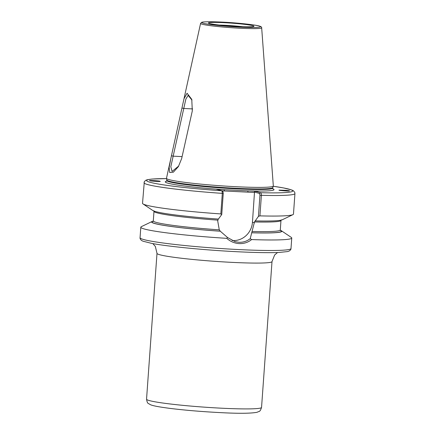 <?xml version="1.0" encoding="UTF-8"?>
<svg xmlns="http://www.w3.org/2000/svg" width="435" height="435" viewBox="0 0 435 435"><rect width="100%" height="100%" fill="white"/><g stroke="black" fill="none" stroke-linecap="round" stroke-linejoin="round"><path stroke-width="0.65" d="M280.705 190.497A4.926 0.359 22.1 0 0 279.439 190.138A4.926 0.359 22.1 0 0 279.129 190.138L279.129 190.138C277.514 190.34 288.628 191.28 289.112 190.981L289.454 190.894M289.112 190.981C290.259 190.927 289.275 190.715 286.143 190.345L279.129 190.138M158.916 181.477L160.156 181.346M160.156 181.362L159.928 181.237C159.873 180.829 146.497 180.133 150.059 180.726C150.178 181.069 161.423 181.781 160.156 181.362L159.928 181.237M218.25 219.039L217.717 220.964L219.278 229.843L220.262 231.192L227.559 237.532L235.107 241.675L238.929 242.295C243.154 242.458 246.917 241.246 250.223 238.663L254.475 221.953L258.433 216.38L259.956 195.19L259.565 193.483L254.502 192.08L252.458 222.247A19.336 18.324 -74.5 0 1 232.73 240.577A19.336 18.324 -74.5 0 1 232.062 240.533M166.523 178.616A73.265 4.861 -175.9 0 0 152.995 182.994A73.265 4.861 -175.9 0 0 221.948 190.786L222.959 191.71L223.258 193.363L221.736 214.553L220.833 213.928L222.307 193.368L221.948 190.786L216.63 189.312L255.285 191.237L260.603 192.705C261.169 192.961 261.435 193.831 261.392 195.315L259.918 215.874L258.433 216.38M261.669 27.813A30.624 2.034 -175.9 0 1 240.533 28.253A30.624 2.034 -175.9 0 1 200.573 23.436L201.557 22.364C202.041 22.158 202.846 21.826 209.094 21.75L222.116 22.109C238.124 22.81 257.65 25.159 259.603 26.122C261.169 26.617 261.859 27.182 261.669 27.813L273.321 185.957A53.559 3.551 -175.9 0 1 273.31 186.055A53.559 3.551 -175.9 0 1 236.363 186.729A53.559 3.551 -175.9 0 1 166.48 178.399A53.559 3.551 -175.9 0 1 166.48 178.301L183.989 98.772L187.072 93.231L191.764 99.365L192.308 110.881L181.661 158.574L178.361 166.643L173.337 172.2L169.683 172.516L169.139 167.393L170.776 158.786M250.223 238.663L251.637 239.576C248.026 242.425 243.888 243.769 239.217 243.595C234.541 243.306 230.381 241.555 226.744 238.336A75.663 5.019 -175.9 0 1 140.809 227.195A75.663 5.019 -175.9 0 1 141.353 226.657L152.081 221.497A65.261 4.328 -175.9 0 1 153.25 221.138M220.833 213.928A75.663 5.019 -175.9 0 1 142.984 203.901A75.663 5.019 -175.9 0 1 142.528 203.292L144.317 181.634L145.866 180.22L147.438 179.688L152.119 179.035L166.518 178.606M221.736 214.553L218.381 219.071A65.261 4.328 -175.9 0 1 152.87 210.54L142.984 203.901M280.309 230.24A65.261 4.328 -175.9 0 1 281.412 230.767A65.261 4.328 -175.9 0 1 251.838 232.79M281.412 230.767L291.292 237.407A75.663 5.019 -175.9 0 1 291.754 238.016A75.663 5.019 -175.9 0 1 251.637 239.576M259.956 195.19L261.392 195.315A75.663 5.019 -175.9 0 0 294.941 193.553L293.467 214.112A75.663 5.019 -175.9 0 1 292.924 214.651A75.663 5.019 -175.9 0 1 259.918 215.874M292.924 214.651L282.195 219.811A65.261 4.328 -175.9 0 1 255.079 220.898M220.393 231.224A65.261 4.328 -175.9 0 1 152.081 221.497M226.744 238.336L227.559 237.532M254.589 192.482L222.051 190.862M166.54 181.177A54.522 3.616 -175.9 0 0 224.161 189.687L224.444 190.981M272.854 188.801A54.522 3.616 -175.9 0 1 247.754 190.862L248.037 192.156M255.285 191.237L254.502 192.08M294.941 193.553L294.783 192.422L293.451 190.802L291.972 190.051L283.593 187.936L273.24 186.256A73.265 4.861 -175.9 0 1 260.603 192.705L259.565 193.483M191.998 100.11L188.116 95.379L185.854 99.12L170.808 166.757L172.091 171.423L178.747 166.007M192.656 108.913L183.853 108.478L182.053 108.043M171.45 155.741L173.25 156.17L182.096 156.611M238.206 26.568A22.821 1.512 -175.9 0 1 209.54 23.544A22.821 1.512 -175.9 0 1 224.177 22.68A22.821 1.512 -175.9 0 1 252.844 25.698A22.821 1.512 -175.9 0 1 238.206 26.568M242.828 26.747A20.418 1.354 4.1 0 0 224.743 25.273A20.418 1.354 4.1 0 0 219.37 25.067M277.514 252.534L274.637 255.002L272.005 261.593A57.648 3.823 -175.9 0 1 232.219 262.381A57.648 3.823 -175.9 0 1 156.997 253.349L146.546 399.178A57.648 3.823 4.1 0 0 221.768 408.209A57.648 3.823 4.1 0 0 261.549 407.421C259.825 412.576 259.331 410.934 257.167 412.266C250.794 413.489 238.423 413.603 220.05 412.597C202.036 411.668 185.511 410.287 170.493 408.454C157.682 406.79 152.756 405.746 150.195 404.599C148.237 402.968 147.514 404.523 146.546 399.178M238.788 249.57A75.663 5.019 -175.9 0 1 140.059 237.717C139.885 238.521 140.38 239.435 141.549 240.468L143.028 241.218L151.603 243.366C167.943 246.525 205.972 250.217 237.929 251.767C255.53 252.626 269.14 252.865 278.77 252.485L287.562 251.577L289.134 251.044C290.439 250.196 291.058 249.358 290.999 248.537A75.663 5.019 -175.9 0 1 238.788 249.57M166.48 178.399L166.795 180.03A53.13 3.523 -175.9 0 0 236.113 188.295A53.13 3.523 -175.9 0 0 272.767 187.626L272.691 188.11A53.081 3.518 -175.9 0 1 236.058 188.839A53.081 3.518 -175.9 0 1 166.801 180.52L166.366 181.335M272.701 187.931A53.081 3.518 -175.9 0 1 236.075 188.659A53.081 3.518 -175.9 0 1 166.812 180.346L166.801 180.52M240.24 27.128A29.439 1.952 -175.9 0 1 203.259 23.229A29.439 1.952 -175.9 0 1 222.144 22.114A29.439 1.952 -175.9 0 1 259.124 26.013A29.439 1.952 -175.9 0 1 240.24 27.128M223.258 193.363L222.307 193.368A75.663 5.019 -175.9 0 1 144.001 182.733M217.777 220.126A63.657 4.219 -175.9 0 1 153.99 211.323L153.805 210.725M219.278 229.843A63.657 4.219 -175.9 0 1 153.305 220.882L153.99 211.323M220.262 231.192A64.853 4.301 -175.9 0 1 153.18 221.284M280.358 230.403A64.853 4.301 -175.9 0 1 251.707 232.752M281.244 219.86L280.972 220.425A63.657 4.219 -175.9 0 1 254.475 221.953M280.972 220.425L280.287 229.984A63.657 4.219 -175.9 0 1 251.985 231.469M254.415 222.791L252.458 222.247M252.512 26.676L252.735 26.578C253.426 26.47 251.593 27.204 238.152 26.557L222.247 25.371C214.662 24.741 207.957 23.245 209.588 23.485L209.795 23.615M272.691 188.11L273.001 188.975M200.573 23.436L183.989 98.772M140.809 227.195L140.059 237.717M153.038 221.448L153.305 220.882M280.287 229.984L280.477 230.583M291.754 238.016L290.999 248.537M272.767 187.626L273.31 186.055M166.795 180.03L166.812 180.346M272.005 261.593L261.549 407.421M152.837 243.595L155.349 246.476L156.997 253.349"/></g></svg>
